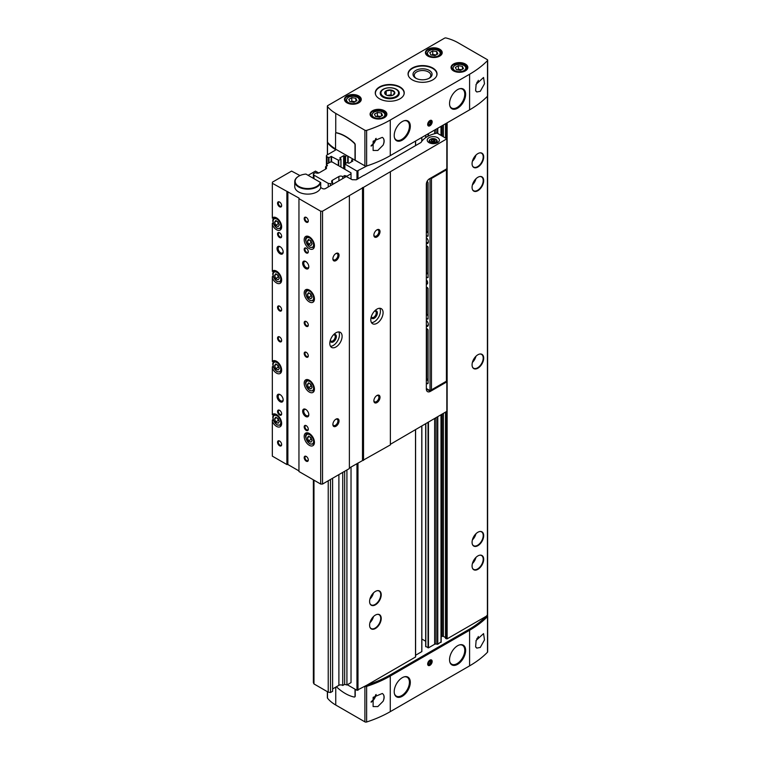 <?xml version="1.0" encoding="UTF-8"?>
<svg xmlns="http://www.w3.org/2000/svg" width="760" height="760" viewBox="0 0 760 760"><rect width="100%" height="100%" fill="white"/><g stroke="black" fill="none" stroke-linecap="round" stroke-linejoin="round"><path stroke-width="1.14" d="M444.552 38.171L327.788 105.583A1.454 0.836 0 0 0 327.36 106.172A1.454 0.836 0 0 0 327.493 106.523A40.575 23.427 0 0 0 335.749 113.411L364.904 130.236A1.454 0.836 0 0 0 366.633 130.378A108.689 62.747 0 0 0 390.269 120.032L469.585 74.243A108.689 62.747 0 0 0 487.492 60.6A1.454 0.836 0 0 0 487.673 60.192A1.454 0.836 0 0 0 487.255 59.603L458.099 42.769A40.575 23.427 0 0 0 446.177 38A1.454 0.836 0 0 0 444.552 38.171M355.015 160.379L355.015 144.989A1.738 1.007 -120 0 0 354.16 143.146A41.306 23.845 -120 0 0 336.404 132.895A1.738 1.007 -120 0 0 335.91 132.952A1.738 1.007 -120 0 0 335.549 133.75L335.549 149.141L364.904 165.851A1.454 0.836 0 0 0 366.633 165.993A108.689 62.747 0 0 0 390.269 155.648L469.585 109.858A108.689 62.747 0 0 0 487.492 96.216A1.454 0.836 0 0 0 487.673 95.807L487.673 60.192M476.14 84.284L475.608 90.544L476.805 91.988L480.282 91.304L484.5 83.752L483.55 77.482L476.14 84.284M327.36 691.667L327.36 697.803A1.454 0.836 0 0 0 327.493 698.145A40.575 23.427 0 0 0 335.749 705.033L364.904 721.857A1.454 0.836 0 0 0 366.633 722A108.689 62.747 0 0 0 390.269 711.654L469.585 665.864L469.585 630.249A108.689 62.747 0 0 0 487.492 616.607A1.454 0.836 0 0 0 487.673 616.198A1.454 0.836 0 0 0 487.303 615.638M469.585 665.864A108.689 62.747 0 0 0 487.492 652.222A1.454 0.836 0 0 0 487.673 651.814L487.673 616.198M476.14 640.404L483.55 633.612L484.5 639.872L480.282 647.425L476.795 648.119L475.617 646.674L476.14 640.404M364.962 686.28A1.454 0.836 0 0 0 366.633 686.385A108.689 62.747 0 0 0 390.269 676.039L469.585 630.249M383.097 701.271L377.805 706.591L373.112 706.582L373.131 697.347L382.299 693.481L383.097 694.127C384.493 695.827 384.493 698.202 383.097 701.271A7.971 4.598 -60 0 0 383.097 694.127M383.097 145.141C384.493 142.082 384.493 139.697 383.097 137.997L382.299 137.351L373.131 141.218L373.112 150.452L377.805 150.461L383.097 145.141A7.971 4.598 -60 0 0 383.097 137.997M347.329 684.741L356.962 690.298L367.061 685.064A108.689 62.747 0 0 0 390.269 674.861L468.559 629.66A108.689 62.747 0 0 0 486.229 616.265L487.407 614.992M445.607 638.181L447.137 638.827L486.229 616.265M443.403 413.687L443.403 636.376L445.522 637.602M443.403 636.376A0.874 0.503 0 0 0 442.168 636.376L441.161 636.956M436.041 417.933L436.041 644.053L437.779 644.233L440.99 641.906M436.041 644.053A1.454 0.836 0 0 0 434.644 644.271L428.44 647.852L425.799 646.418M421.857 639.027L425.676 641.231M415.596 655.262L421.857 651.577L421.791 426.16M367.061 685.064L415.596 656.972L415.587 429.742L415.596 656.972M352.972 159.201L351.652 160.027L352.868 161.034L348.973 163.286L347.026 162.63L344.784 163.989L356.962 171.095L367.061 165.851A108.689 62.747 0 0 0 390.269 155.648L468.559 110.447A108.689 62.747 0 0 0 468.587 110.428M336.015 132.905A1.738 1.007 60 0 1 336.11 132.839A1.738 1.007 60 0 1 336.604 132.772A41.306 23.845 60 0 1 354.369 143.023A1.738 1.007 60 0 1 355.224 144.875L355.224 160.265L364.904 165.851A1.454 0.836 0 0 0 366.633 165.993A108.689 62.747 0 0 0 367.061 165.851M327.465 142.091A1.454 0.836 0 0 0 327.38 142.376A1.454 0.836 0 0 0 327.503 142.709A40.575 23.427 0 0 0 335.454 149.559L335.454 150.138L335.454 149.559M335.445 150.148L327.047 155.002A2.175 1.254 0 0 0 326.401 155.886A2.175 1.254 0 0 0 327.047 156.778L328.985 157.662L331.141 156.417L331.141 161.984M346.816 155.648L345.591 156.361L343.644 155.705L339.748 157.957L340.964 158.964L338.722 160.322L331.141 156.417M326.43 164.35L327.484 165.661L325.565 166.763A2.546 1.472 0 0 1 326.572 167.941A2.546 1.472 0 0 1 325.831 168.986L319.295 172.757A2.546 1.472 0 0 1 315.457 172.605L313.358 173.812L313.975 175.142L328.225 183.369L330.524 183.73L332.614 182.514A2.546 1.472 0 0 1 331.607 181.345A2.546 1.472 0 0 1 332.358 180.3L338.894 176.529A2.546 1.472 0 0 1 342.731 176.681L344.651 175.57L346.921 176.177L351.025 173.812L351.025 172.862L332.167 161.984L330.524 161.984L326.43 164.35L326.43 166.269M375.411 604.836A8.217 4.75 -60 0 1 369.977 603.658A8.217 4.75 -60 0 1 371.298 595.755A8.217 4.75 -60 0 1 377.483 590.653A8.217 4.75 -60 0 1 381.13 596.039A8.217 4.75 -60 0 1 375.411 604.836M375.411 628.501A8.217 4.75 -60 0 1 369.977 627.323A8.217 4.75 -60 0 1 371.298 619.419A8.217 4.75 -60 0 1 377.483 614.327A8.217 4.75 -60 0 1 381.13 619.704A8.217 4.75 -60 0 1 375.411 628.501M477.878 167.038A8.217 4.75 -60 0 1 472.454 165.851A8.217 4.75 -60 0 1 473.774 157.947A8.217 4.75 -60 0 1 479.959 152.855A8.217 4.75 -60 0 1 483.597 158.241A8.217 4.75 -60 0 1 477.878 167.038M477.878 545.68A8.217 4.75 -60 0 1 472.454 544.492A8.217 4.75 -60 0 1 473.774 536.589A8.217 4.75 -60 0 1 479.959 531.496A8.217 4.75 -60 0 1 483.597 536.883A8.217 4.75 -60 0 1 477.878 545.68M477.878 368.191A8.217 4.75 -60 0 1 472.454 367.004A8.217 4.75 -60 0 1 473.774 359.1A8.217 4.75 -60 0 1 479.959 354.008A8.217 4.75 -60 0 1 483.597 359.394A8.217 4.75 -60 0 1 477.878 368.191M477.878 190.703A8.217 4.75 -60 0 1 472.454 189.525A8.217 4.75 -60 0 1 473.774 181.621A8.217 4.75 -60 0 1 479.959 176.519A8.217 4.75 -60 0 1 483.597 181.906A8.217 4.75 -60 0 1 477.878 190.703M477.878 569.344A8.217 4.75 -60 0 1 472.454 568.157A8.217 4.75 -60 0 1 473.774 560.253A8.217 4.75 -60 0 1 479.959 555.161A8.217 4.75 -60 0 1 483.597 560.547A8.217 4.75 -60 0 1 477.878 569.344M327.36 106.172L327.36 141.787A1.454 0.836 0 0 0 327.493 142.139A40.575 23.427 0 0 0 335.549 148.903M412.3 79.866A14.487 8.37 0 0 0 428.089 81.681A14.487 8.37 0 0 0 437.038 73.948A14.487 8.37 0 0 0 422.55 65.578A14.487 8.37 0 0 0 408.053 73.948A14.487 8.37 0 0 0 412.3 79.866M379.506 98.8A14.487 8.37 0 0 0 395.305 100.605A14.487 8.37 0 0 0 404.244 92.881A14.487 8.37 0 0 0 389.756 84.512A14.487 8.37 0 0 0 375.259 92.881A14.487 8.37 0 0 0 379.506 98.8M429.923 125.77A3.192 1.843 -60 0 1 427.671 124.469A3.192 1.843 -60 0 1 429.923 120.564A3.192 1.843 -60 0 1 432.174 121.866A3.192 1.843 -60 0 1 429.923 125.77M457.596 108.205A11.381 6.574 -60 0 1 450.043 106.504A11.381 6.574 -60 0 1 451.905 95.627A11.381 6.574 -60 0 1 460.398 88.587A11.381 6.574 -60 0 1 465.509 95.988A11.381 6.574 -60 0 1 457.596 108.205M402.258 140.154A11.381 6.574 -60 0 1 394.715 138.453A11.381 6.574 -60 0 1 396.568 127.575A11.381 6.574 -60 0 1 405.061 120.536A11.381 6.574 -60 0 1 410.181 127.936A11.381 6.574 -60 0 1 402.258 140.154M365.645 685.881A1.454 0.836 0 0 0 366.633 685.795A108.689 62.747 0 0 0 390.269 675.45L468.559 630.249A108.689 62.747 0 0 0 486.466 616.607A1.454 0.836 0 0 0 486.656 616.198A1.454 0.836 0 0 0 486.628 616.037L486.656 616.198M354.749 696.892A1.738 1.007 -120 0 0 354.863 696.844A1.738 1.007 -120 0 0 355.224 696.046L355.224 689.292M336.395 686.764A1.738 1.007 -120 0 0 336.404 686.774A41.306 23.845 -120 0 0 354.16 697.024A1.738 1.007 -120 0 0 354.654 696.967A1.738 1.007 -120 0 0 355.015 696.169L355.015 689.178M429.923 665.332A3.192 1.843 -60 0 1 427.671 664.031A3.192 1.843 -60 0 1 429.923 660.126A3.192 1.843 -60 0 1 432.174 661.428A3.192 1.843 -60 0 1 429.923 665.332M402.258 696.283A11.381 6.574 -60 0 1 394.715 694.583A11.381 6.574 -60 0 1 396.568 683.706A11.381 6.574 -60 0 1 405.061 676.656A11.381 6.574 -60 0 1 410.181 684.057A11.381 6.574 -60 0 1 402.258 696.283M457.596 664.335A11.381 6.574 -60 0 1 450.043 662.635A11.381 6.574 -60 0 1 451.905 651.757A11.381 6.574 -60 0 1 460.398 644.708A11.381 6.574 -60 0 1 465.509 652.108A11.381 6.574 -60 0 1 457.596 664.335M479.769 555.189A7.971 4.598 -60 0 1 481.555 555.55A7.971 4.598 -60 0 1 482.78 561.934A7.971 4.598 -60 0 1 477.574 568.964A7.971 4.598 -60 0 1 473.584 569.354A7.971 4.598 -60 0 1 472.378 567.986M479.769 176.548A7.971 4.598 -60 0 1 481.555 176.909A7.971 4.598 -60 0 1 482.78 183.293A7.971 4.598 -60 0 1 477.574 190.323A7.971 4.598 -60 0 1 473.584 190.712A7.971 4.598 -60 0 1 472.378 189.344M479.769 354.036A7.971 4.598 -60 0 1 481.555 354.397A7.971 4.598 -60 0 1 482.78 360.781A7.971 4.598 -60 0 1 477.574 367.812A7.971 4.598 -60 0 1 473.584 368.201A7.971 4.598 -60 0 1 472.378 366.833M479.769 531.525A7.971 4.598 -60 0 1 481.555 531.886A7.971 4.598 -60 0 1 482.78 538.27A7.971 4.598 -60 0 1 477.574 545.29A7.971 4.598 -60 0 1 473.584 545.689A7.971 4.598 -60 0 1 472.378 544.322M479.769 152.883A7.971 4.598 -60 0 1 481.555 153.244A7.971 4.598 -60 0 1 482.78 159.629A7.971 4.598 -60 0 1 477.574 166.659A7.971 4.598 -60 0 1 473.584 167.048A7.971 4.598 -60 0 1 472.378 165.68M377.292 614.356A7.971 4.598 -60 0 1 379.088 614.707A7.971 4.598 -60 0 1 380.304 621.1A7.971 4.598 -60 0 1 375.098 628.121A7.971 4.598 -60 0 1 371.117 628.52A7.971 4.598 -60 0 1 369.911 627.142M377.292 590.691A7.971 4.598 -60 0 1 379.088 591.042A7.971 4.598 -60 0 1 380.304 597.436A7.971 4.598 -60 0 1 375.098 604.457A7.971 4.598 -60 0 1 371.117 604.856A7.971 4.598 -60 0 1 369.911 603.478M476.14 647.548A7.971 4.598 -60 0 1 475.674 646.808M476.14 91.418A7.971 4.598 -60 0 1 475.637 90.602M383.012 97.128A9.538 5.5 0 0 0 396.492 97.128A9.538 5.5 0 0 0 396.492 89.338A9.538 5.5 0 0 0 383.012 89.338A9.538 5.5 0 0 0 383.012 97.128L383.012 97.128M428.82 78.451A8.293 4.788 0 0 0 430.834 75.316A8.293 4.788 0 0 0 422.55 70.528A8.293 4.788 0 0 0 414.257 75.316A8.293 4.788 0 0 0 416.271 78.451M415.805 78.195A9.538 5.5 0 0 0 429.286 78.195A9.538 5.5 0 0 0 429.286 70.414A9.538 5.5 0 0 0 415.805 70.414A9.538 5.5 0 0 0 415.805 78.195L415.805 78.195M353.951 102.315L349.904 101.688L348.821 99.351L351.785 97.641L355.822 98.268L356.905 100.605L353.951 102.315M434.901 55.575L430.863 54.948L429.78 52.611L432.734 50.91L436.772 51.537L437.855 53.865L434.901 55.575M460.522 70.366L456.475 69.739L455.392 67.403L458.356 65.702L462.394 66.32L463.476 68.656L460.522 70.366M379.563 117.106L375.526 116.479L374.442 114.142L377.397 112.432L381.444 113.059L382.527 115.396L379.563 117.106M355.822 101.232L355.822 98.268M355.015 101.697L351.785 101.194L351.785 97.641M351.785 101.194L350.712 101.811M381.444 116.023L381.444 113.059M380.637 116.489L377.397 115.986L377.397 112.432M377.397 115.986L376.333 116.603M462.394 69.284L462.394 66.32M461.586 69.749L458.356 69.245L458.356 65.702M458.356 69.245L457.283 69.863M436.772 54.492L436.772 51.537M435.964 54.957L432.734 54.454L432.734 50.91M432.734 54.454L431.67 55.071M404.035 120.773A10.868 6.279 -60 0 1 407.18 121.153A10.868 6.279 -60 0 1 408.842 129.865A10.868 6.279 -60 0 1 401.745 139.441A10.868 6.279 -60 0 1 396.312 139.982L396.207 139.916A10.868 6.279 -60 0 1 394.582 138.092M404.681 120.602A10.868 6.279 -60 0 1 407.075 121.096L407.18 121.153M459.373 644.955A10.868 6.279 -60 0 1 462.517 645.335A10.868 6.279 -60 0 1 464.18 654.047A10.868 6.279 -60 0 1 457.083 663.622A10.868 6.279 -60 0 1 451.649 664.154L451.544 664.097A10.868 6.279 -60 0 1 449.92 662.274M460.019 644.784A10.868 6.279 -60 0 1 462.412 645.278L462.517 645.335M404.035 676.903A10.868 6.279 -60 0 1 407.18 677.283A10.868 6.279 -60 0 1 408.842 685.986A10.868 6.279 -60 0 1 401.745 695.571A10.868 6.279 -60 0 1 396.312 696.103L396.207 696.046A10.868 6.279 -60 0 1 394.582 694.222M404.681 676.732A10.868 6.279 -60 0 1 407.075 677.217L407.18 677.283M459.373 88.825A10.868 6.279 -60 0 1 462.517 89.205A10.868 6.279 -60 0 1 464.18 97.916A10.868 6.279 -60 0 1 457.083 107.493A10.868 6.279 -60 0 1 451.649 108.034L451.544 107.968A10.868 6.279 -60 0 1 449.92 106.144M460.019 88.654A10.868 6.279 -60 0 1 462.412 89.148L462.517 89.205M429.609 124.963A2.584 1.492 -60 0 1 429.495 125.039A2.584 1.492 -60 0 1 427.68 124.203M429.704 120.707A2.584 1.492 -60 0 1 431.328 121.866A2.584 1.492 -60 0 1 431.328 121.999M429.495 125.039L429.723 124.906A2.271 1.311 -60 0 1 428.108 123.984A2.271 1.311 -60 0 1 429.723 121.191A2.271 1.311 -60 0 1 431.328 122.123A2.271 1.311 -60 0 1 429.723 124.906L429.495 125.039M429.723 124.421L430.74 123.139L430.74 121.78L429.723 121.685L428.697 122.959L428.697 124.326L429.723 124.421L428.697 123.823M429.248 122.275L430.74 123.139M429.609 664.525A2.584 1.492 -60 0 1 429.495 664.601A2.584 1.492 -60 0 1 427.68 663.765M429.704 660.269A2.584 1.492 -60 0 1 431.328 661.428A2.584 1.492 -60 0 1 431.328 661.561M429.495 664.601L429.723 664.468A2.271 1.311 -60 0 1 428.108 663.547A2.271 1.311 -60 0 1 429.723 660.753A2.271 1.311 -60 0 1 431.328 661.684A2.271 1.311 -60 0 1 429.723 664.468L429.495 664.601M429.723 663.983L430.74 662.701L430.74 661.342L429.723 661.247L428.697 662.52L428.697 663.889L429.723 663.983L428.697 663.385M429.248 661.836L430.74 662.701M325.565 166.763L325.565 169.138M313.358 173.812L313.358 178.334M313.358 479.826L313.358 682.613L313.975 683.943L328.225 692.17L330.524 692.521L332.614 691.315L332.614 478.24M313.975 175.142L313.975 178.695M313.975 480.187L313.975 683.943M328.225 183.369L328.225 186.969M328.225 480.776L328.225 692.17M330.524 183.73L330.524 185.649M330.524 479.446L330.524 692.521M332.614 182.514L332.614 184.433M332.614 688.95L338.894 685.32A2.546 1.472 0 0 1 342.731 685.472L344.651 684.361L346.921 684.978L351.025 682.613L351.025 467.02M342.731 176.681L342.731 178.6M342.731 472.397L342.731 685.472M344.651 175.57L344.651 177.489M344.651 471.295L344.651 684.361M346.921 176.177L346.921 176.652M346.921 469.984L346.921 684.978M351.025 173.812L351.025 179.018M426.341 328.69A6.517 3.762 -120 0 0 427.367 328.956L428.079 329.906L428.079 383.012L427.053 383.601A1.454 0.836 -120 0 0 427.776 383.676A1.454 0.836 -120 0 0 428.079 383.012M426.341 383.192L427.053 383.601M426.341 326.458A3.838 2.213 -120 0 0 428.336 324.558A3.838 2.213 -120 0 0 426.341 320.406M426.341 243.627A3.838 2.213 -120 0 0 428.336 241.737A3.838 2.213 -120 0 0 426.341 237.585M426.341 284.24A2.897 1.672 -120 0 0 427.671 282.786A2.897 1.672 -120 0 0 426.341 279.803M430.027 178.486L430.027 390.64L426.341 388.512M428.079 235.875L427.367 236.284L428.079 236.141L428.079 183.046A1.454 0.836 -120 0 0 427.139 181.317M427.367 236.284A6.517 3.762 -120 0 0 426.341 235.353M428.079 318.706L427.367 319.115L428.079 318.972L428.079 288.496L427.367 287.536A6.517 3.762 -120 0 1 426.341 287.28M427.367 319.115A6.517 3.762 -120 0 0 426.341 318.174M426.341 245.869A6.517 3.762 -120 0 0 427.367 246.126L428.079 247.085L428.079 277.562L427.367 277.695A6.517 3.762 -120 0 0 426.341 276.763M430.768 178.059L431.462 178.467L431.462 389.842L430.027 390.64M431.462 178.467L446.424 169.822L446.424 381.197L431.462 389.842M446.424 169.822L446.424 169.024M426.341 283.452A2.347 1.358 -120 0 0 427.186 283.413A2.347 1.358 -120 0 0 427.661 282.549M426.341 242.44A3.04 1.758 -120 0 0 427.699 242.506A3.04 1.758 -120 0 0 428.317 241.385M426.341 325.27A3.04 1.758 -120 0 0 427.699 325.337A3.04 1.758 -120 0 0 428.317 324.216M426.73 328.823L426.73 378.09A1.454 0.836 -120 0 0 427.756 379.867L428.079 380.057M426.73 182.21L426.73 231.22L427.433 232.18L426.341 232.816M428.079 232.303A6.517 3.762 -120 0 0 427.433 232.18M426.73 287.413L426.73 314.051L427.433 315.01L426.341 315.637M428.079 315.134A6.517 3.762 -120 0 0 427.433 315.01M428.079 273.724A6.517 3.762 -120 0 0 427.433 273.591L426.341 274.227M426.73 246.002L426.73 272.64L427.433 273.591M445.825 381.548L446.623 382.005L430.435 391.352A5.795 3.344 -60 0 1 427.538 391.637A5.795 3.344 -60 0 1 426.341 388.987L426.341 184.167A4.351 2.508 -60 0 1 429.409 178.838L446.623 168.9L446.832 168.083M299.944 175.56L291.584 171.095L272.451 182.143L272.327 183.274L298.993 198.084L298.955 198.655L320.691 211.204L322.534 211.204L446.832 138.852L437.142 133.105A25.783 14.886 0 0 0 421.059 142.424L363.974 175.436M446.044 381.416L446.623 382.005M318.753 172.995L315.466 171.095L308.132 175.322M273.961 217.198L272.327 218.148L272.327 183.274M286.881 191.691L286.881 464.541L272.327 456.133L272.327 420.033L273.115 419.472M273.961 413.858L272.327 414.808L272.327 366.785L273.115 366.225M273.961 360.61L272.327 361.56L272.327 276.621L273.115 276.06M273.961 270.446L272.327 271.396L272.327 223.373L273.115 222.813M273.315 420.147L272.327 420.717M273.315 366.899L272.327 367.479M273.315 276.735L272.327 277.315M273.315 223.487L272.327 224.067M272.327 421.42A7.248 4.18 -120 0 0 280.145 426.74A7.248 4.18 -120 0 0 280.145 418.37A7.248 4.18 -120 0 0 272.897 414.19A7.248 4.18 -120 0 0 272.327 414.647M272.327 224.77A7.248 4.18 -120 0 0 280.145 230.081A7.248 4.18 -120 0 0 280.145 221.711A7.248 4.18 -120 0 0 272.897 217.531A7.248 4.18 -120 0 0 272.327 217.996M272.327 278.008A7.248 4.18 -120 0 0 280.145 283.328A7.248 4.18 -120 0 0 280.145 274.959A7.248 4.18 -120 0 0 272.897 270.778A7.248 4.18 -120 0 0 272.327 271.244M272.327 368.173A7.248 4.18 -120 0 0 280.145 373.492A7.248 4.18 -120 0 0 280.145 365.123A7.248 4.18 -120 0 0 272.897 360.943A7.248 4.18 -120 0 0 272.327 361.399M280.108 401.707A4.351 2.508 -120 0 0 283.185 399.931A4.351 2.508 -120 0 0 280.108 394.611A4.351 2.508 -120 0 0 277.039 396.378A4.351 2.508 -120 0 0 280.108 401.707M280.108 253.802A4.351 2.508 -120 0 0 283.185 252.025A4.351 2.508 -120 0 0 280.108 246.705A4.351 2.508 -120 0 0 277.039 248.472A4.351 2.508 -120 0 0 280.108 253.802M279.594 310.887A2.897 1.672 -120 0 0 281.647 309.709A2.897 1.672 -120 0 0 279.594 306.156A2.897 1.672 -120 0 0 277.552 307.344A2.897 1.672 -120 0 0 279.594 310.887M279.594 341.658A2.897 1.672 -120 0 0 281.647 340.47A2.897 1.672 -120 0 0 279.594 336.927A2.897 1.672 -120 0 0 277.552 338.105A2.897 1.672 -120 0 0 279.594 341.658M279.594 415.017A2.897 1.672 -120 0 0 281.647 413.839A2.897 1.672 -120 0 0 279.594 410.286A2.897 1.672 -120 0 0 277.552 411.464A2.897 1.672 -120 0 0 279.594 415.017M279.594 445.778A2.897 1.672 -120 0 0 281.647 444.6A2.897 1.672 -120 0 0 279.594 441.047A2.897 1.672 -120 0 0 277.552 442.234A2.897 1.672 -120 0 0 279.594 445.778M279.594 237.528A2.897 1.672 -120 0 0 281.647 236.35A2.897 1.672 -120 0 0 279.594 232.798A2.897 1.672 -120 0 0 277.552 233.985A2.897 1.672 -120 0 0 279.594 237.528M279.594 206.767A2.897 1.672 -120 0 0 281.647 205.58A2.897 1.672 -120 0 0 279.594 202.036A2.897 1.672 -120 0 0 277.552 203.214A2.897 1.672 -120 0 0 279.594 206.767M298.86 176.12A12.606 7.277 180 0 1 305.957 174.068L320.255 182.314A12.606 7.277 180 0 1 302.119 187.777A12.606 7.277 180 0 1 298.86 176.12L298.556 176.301A13.043 7.533 180 0 0 294.738 181.621A13.043 7.533 180 0 0 306.945 189.136A13.043 7.533 180 0 0 320.71 182.581L320.71 187.549L322.43 188.546A2.175 1.254 0 0 0 325.508 188.546L346.303 176.538L352.222 179.711L356.269 179.787L363.974 175.266M390.374 444.305L446.832 411.35M286.881 464.541L287.869 464.522L298.955 470.915M298.955 198.655L298.955 471.513L320.691 484.063L322.534 484.063L349.381 468.559L349.381 195.7M309.31 392.065A7.248 4.18 -120 0 0 312.94 392.426A7.248 4.18 -120 0 0 312.94 384.056A7.248 4.18 -120 0 0 305.691 379.867A7.248 4.18 -120 0 0 304.579 385.681A7.248 4.18 -120 0 0 309.31 392.065M309.31 301.901A7.248 4.18 -120 0 0 312.94 302.262A7.248 4.18 -120 0 0 312.94 293.892A7.248 4.18 -120 0 0 305.691 289.712A7.248 4.18 -120 0 0 304.579 295.517A7.248 4.18 -120 0 0 309.31 301.901M309.31 248.653A7.248 4.18 -120 0 0 312.94 249.014A7.248 4.18 -120 0 0 312.94 240.644A7.248 4.18 -120 0 0 305.691 236.464A7.248 4.18 -120 0 0 304.579 242.269A7.248 4.18 -120 0 0 309.31 248.653M309.31 445.312A7.248 4.18 -120 0 0 312.94 445.664A7.248 4.18 -120 0 0 312.94 437.304A7.248 4.18 -120 0 0 305.691 433.115A7.248 4.18 -120 0 0 304.579 438.928A7.248 4.18 -120 0 0 309.31 445.312M305.729 268.594A4.351 2.508 -120 0 0 308.807 266.817A4.351 2.508 -120 0 0 305.729 261.488A4.351 2.508 -120 0 0 302.651 263.264A4.351 2.508 -120 0 0 305.729 268.594M305.729 416.499A4.351 2.508 -120 0 0 308.807 414.722A4.351 2.508 -120 0 0 305.729 409.393A4.351 2.508 -120 0 0 302.651 411.169A4.351 2.508 -120 0 0 305.729 416.499M306.242 222.148A2.897 1.672 -120 0 0 308.294 220.96A2.897 1.672 -120 0 0 306.242 217.417A2.897 1.672 -120 0 0 304.19 218.595A2.897 1.672 -120 0 0 306.242 222.148M306.242 252.909A2.897 1.672 -120 0 0 308.294 251.731A2.897 1.672 -120 0 0 306.242 248.178A2.897 1.672 -120 0 0 304.19 249.365A2.897 1.672 -120 0 0 306.242 252.909M306.242 326.277A2.897 1.672 -120 0 0 308.294 325.09A2.897 1.672 -120 0 0 306.242 321.537A2.897 1.672 -120 0 0 304.19 322.724A2.897 1.672 -120 0 0 306.242 326.277M306.242 357.038A2.897 1.672 -120 0 0 308.294 355.851A2.897 1.672 -120 0 0 306.242 352.308A2.897 1.672 -120 0 0 304.19 353.485A2.897 1.672 -120 0 0 306.242 357.038M306.242 430.397A2.897 1.672 -120 0 0 308.294 429.219A2.897 1.672 -120 0 0 306.242 425.666A2.897 1.672 -120 0 0 304.19 426.854A2.897 1.672 -120 0 0 306.242 430.397M306.242 461.168A2.897 1.672 -120 0 0 308.294 459.98A2.897 1.672 -120 0 0 306.242 456.427A2.897 1.672 -120 0 0 304.19 457.615A2.897 1.672 -120 0 0 306.242 461.168M320.691 211.204L320.691 484.063M322.534 211.204L322.534 484.063M335.958 426.255A4.351 2.508 -60 0 1 332.88 424.488A4.351 2.508 -60 0 1 335.958 419.159A4.351 2.508 -60 0 1 339.036 420.935A4.351 2.508 -60 0 1 335.958 426.255M335.958 260.604A4.351 2.508 -60 0 1 332.88 258.827A4.351 2.508 -60 0 1 335.958 253.508A4.351 2.508 -60 0 1 339.036 255.274A4.351 2.508 -60 0 1 335.958 260.604M335.958 346.978A8.693 5.016 -60 0 1 331.607 347.415A8.693 5.016 -60 0 1 331.607 337.373A8.693 5.016 -60 0 1 340.309 332.348A8.693 5.016 -60 0 1 341.639 339.321A8.693 5.016 -60 0 1 335.958 346.978M349.381 467.97L390.374 444.894L390.374 172.035M362.501 187.539L362.501 460.398M363.527 187.539L363.527 460.398M376.95 402.591A4.351 2.508 -60 0 1 373.873 400.815A4.351 2.508 -60 0 1 376.95 395.494A4.351 2.508 -60 0 1 380.019 397.271A4.351 2.508 -60 0 1 376.95 402.591M376.95 236.939A4.351 2.508 -60 0 1 373.873 235.163A4.351 2.508 -60 0 1 376.95 229.843A4.351 2.508 -60 0 1 380.019 231.61A4.351 2.508 -60 0 1 376.95 236.939M376.95 323.313A8.693 5.016 -60 0 1 372.599 323.75A8.693 5.016 -60 0 1 372.599 313.709A8.693 5.016 -60 0 1 381.292 308.683A8.693 5.016 -60 0 1 382.622 315.656A8.693 5.016 -60 0 1 376.95 323.313M437.608 137.665A6.09 3.515 180 0 1 439.394 140.154A6.09 3.515 180 0 1 433.305 143.668A6.09 3.515 180 0 1 427.215 140.154A6.09 3.515 180 0 1 430.977 136.905A6.09 3.515 180 0 1 437.608 137.665M294.738 181.621L294.738 186.589A13.043 7.533 0 0 0 306.945 194.104A13.043 7.533 0 0 0 320.71 187.549M338.76 331.949A8.693 5.016 -60 0 1 333.288 345.439A8.693 5.016 -60 0 1 330.486 346.284M333.688 334.599A4.351 2.508 -60 0 1 336.357 336.803A4.351 2.508 -60 0 1 333.288 341.895A4.351 2.508 -60 0 1 330.248 340.556M333.478 334.818A3.562 2.061 -60 0 1 334.523 334.941A3.562 2.061 -60 0 1 335.065 337.791A3.562 2.061 -60 0 1 332.738 340.936A3.562 2.061 -60 0 1 330.961 341.107A3.562 2.061 -60 0 1 330.334 340.271M374.471 311.153A3.562 2.061 -60 0 1 375.506 311.277A3.562 2.061 -60 0 1 376.058 314.127A3.562 2.061 -60 0 1 373.73 317.272A3.562 2.061 -60 0 1 371.944 317.442A3.562 2.061 -60 0 1 371.317 316.606M379.753 308.284A8.693 5.016 -60 0 1 374.281 321.774A8.693 5.016 -60 0 1 371.478 322.62M374.67 310.935A4.351 2.508 -60 0 1 377.349 313.139A4.351 2.508 -60 0 1 374.281 318.231A4.351 2.508 -60 0 1 371.231 316.891M335.663 253.688A3.562 2.061 -60 0 1 337.183 253.65A3.562 2.061 -60 0 1 337.734 256.5A3.562 2.061 -60 0 1 335.407 259.644A3.562 2.061 -60 0 1 333.621 259.815A3.562 2.061 -60 0 1 332.899 258.485M335.663 419.339A3.562 2.061 -60 0 1 337.183 419.301A3.562 2.061 -60 0 1 337.734 422.161A3.562 2.061 -60 0 1 335.407 425.296A3.562 2.061 -60 0 1 333.621 425.476A3.562 2.061 -60 0 1 332.899 424.137M376.656 230.023A3.562 2.061 -60 0 1 378.176 229.986A3.562 2.061 -60 0 1 378.717 232.835A3.562 2.061 -60 0 1 376.39 235.98A3.562 2.061 -60 0 1 374.613 236.151A3.562 2.061 -60 0 1 373.882 234.821M376.656 395.675A3.562 2.061 -60 0 1 378.176 395.637A3.562 2.061 -60 0 1 378.717 398.497A3.562 2.061 -60 0 1 376.39 401.631A3.562 2.061 -60 0 1 374.613 401.812A3.562 2.061 -60 0 1 373.882 400.472M306.441 456.56A2.347 1.358 -120 0 0 305.453 456.541A2.347 1.358 -120 0 0 305.092 458.423A2.347 1.358 -120 0 0 306.631 460.493A2.347 1.358 -120 0 0 307.8 460.608A2.347 1.358 -120 0 0 308.284 459.743M306.441 425.799A2.347 1.358 -120 0 0 305.453 425.771A2.347 1.358 -120 0 0 305.092 427.661A2.347 1.358 -120 0 0 306.631 429.723A2.347 1.358 -120 0 0 307.8 429.846A2.347 1.358 -120 0 0 308.284 428.972M306.441 352.431A2.347 1.358 -120 0 0 305.453 352.412A2.347 1.358 -120 0 0 305.092 354.293A2.347 1.358 -120 0 0 306.631 356.364A2.347 1.358 -120 0 0 307.8 356.478A2.347 1.358 -120 0 0 308.284 355.613M306.441 321.67A2.347 1.358 -120 0 0 305.453 321.651A2.347 1.358 -120 0 0 305.092 323.532A2.347 1.358 -120 0 0 306.631 325.603A2.347 1.358 -120 0 0 307.8 325.717A2.347 1.358 -120 0 0 308.284 324.852M306.441 248.311A2.347 1.358 -120 0 0 305.453 248.292A2.347 1.358 -120 0 0 305.092 250.173A2.347 1.358 -120 0 0 306.631 252.244A2.347 1.358 -120 0 0 307.8 252.358A2.347 1.358 -120 0 0 308.284 251.484M306.441 217.541A2.347 1.358 -120 0 0 305.453 217.521A2.347 1.358 -120 0 0 305.092 219.402A2.347 1.358 -120 0 0 306.631 221.473A2.347 1.358 -120 0 0 307.8 221.587A2.347 1.358 -120 0 0 308.284 220.723M279.803 202.16A2.347 1.358 -120 0 0 278.815 202.141A2.347 1.358 -120 0 0 278.454 204.022A2.347 1.358 -120 0 0 279.984 206.093A2.347 1.358 -120 0 0 281.162 206.207A2.347 1.358 -120 0 0 281.637 205.343M279.803 232.93A2.347 1.358 -120 0 0 278.815 232.902A2.347 1.358 -120 0 0 278.454 234.792A2.347 1.358 -120 0 0 279.984 236.854A2.347 1.358 -120 0 0 281.162 236.977A2.347 1.358 -120 0 0 281.637 236.103M279.803 441.18A2.347 1.358 -120 0 0 278.815 441.161A2.347 1.358 -120 0 0 278.454 443.042A2.347 1.358 -120 0 0 279.984 445.113A2.347 1.358 -120 0 0 281.162 445.227A2.347 1.358 -120 0 0 281.637 444.353M279.803 410.419A2.347 1.358 -120 0 0 278.815 410.39A2.347 1.358 -120 0 0 278.454 412.272A2.347 1.358 -120 0 0 279.984 414.342A2.347 1.358 -120 0 0 281.162 414.466A2.347 1.358 -120 0 0 281.637 413.592M279.803 337.05A2.347 1.358 -120 0 0 278.815 337.031A2.347 1.358 -120 0 0 278.454 338.912A2.347 1.358 -120 0 0 279.984 340.983A2.347 1.358 -120 0 0 281.162 341.097A2.347 1.358 -120 0 0 281.637 340.233M279.803 306.29A2.347 1.358 -120 0 0 278.815 306.27A2.347 1.358 -120 0 0 278.454 308.151A2.347 1.358 -120 0 0 279.984 310.222A2.347 1.358 -120 0 0 281.162 310.337A2.347 1.358 -120 0 0 281.637 309.462M306.023 409.583A3.562 2.061 -120 0 0 304.503 409.545A3.562 2.061 -120 0 0 303.952 412.395A3.562 2.061 -120 0 0 306.28 415.54A3.562 2.061 -120 0 0 308.066 415.71A3.562 2.061 -120 0 0 308.788 414.38M306.023 261.677A3.562 2.061 -120 0 0 304.503 261.639A3.562 2.061 -120 0 0 303.952 264.49A3.562 2.061 -120 0 0 306.28 267.634A3.562 2.061 -120 0 0 308.066 267.805A3.562 2.061 -120 0 0 308.788 266.475M280.402 246.886A3.562 2.061 -120 0 0 278.882 246.848A3.562 2.061 -120 0 0 278.341 249.698A3.562 2.061 -120 0 0 280.668 252.842A3.562 2.061 -120 0 0 282.445 253.013A3.562 2.061 -120 0 0 283.166 251.683M280.402 394.791A3.562 2.061 -120 0 0 278.882 394.753A3.562 2.061 -120 0 0 278.341 397.603A3.562 2.061 -120 0 0 280.668 400.748A3.562 2.061 -120 0 0 282.445 400.919A3.562 2.061 -120 0 0 283.166 399.589M310.906 442.206L308.541 440.838L307.353 437.788L308.541 436.107L310.906 437.475L312.094 440.524L310.906 442.206M278.113 423.272L275.747 421.904L274.569 418.855L275.747 417.173L278.113 418.541L279.3 421.591L278.113 423.272M310.906 388.959L308.541 387.59L307.353 384.541L308.541 382.859L310.906 384.227L312.094 387.277L310.906 388.959M278.113 370.025L275.747 368.657L274.569 365.608L275.747 363.926L278.113 365.294L279.3 368.344L278.113 370.025M310.906 298.794L308.541 297.426L307.353 294.376L308.541 292.695L310.906 294.063L312.094 297.113L310.906 298.794M278.113 279.86L275.747 278.502L274.569 275.452L275.747 273.762L278.113 275.13L279.3 278.179L278.113 279.86M310.906 245.547L308.541 244.188L307.353 241.129L308.541 239.447L310.906 240.815L312.094 243.865L310.906 245.547M278.113 226.623L275.747 225.255L274.569 222.205L275.747 220.514L278.113 221.882L279.3 224.931L278.113 226.623M309.405 436.61L307.353 437.788M310.213 437.076L311.106 439.356L308.541 440.838M311.106 439.356L311.799 439.764M276.621 221.017L274.569 222.205M277.428 221.483L278.312 223.773L275.747 225.255M278.312 223.773L279.005 224.171M309.405 239.951L307.353 241.129M310.213 240.416L311.106 242.706L308.541 244.188M311.106 242.706L311.799 243.105M276.621 274.265L274.569 275.452M277.428 274.731L278.312 277.02L275.747 278.502M278.312 277.02L279.005 277.419M309.405 293.198L307.353 294.376M310.213 293.664L311.106 295.953L308.541 297.426M311.106 295.953L311.799 296.352M276.621 364.43L274.569 365.608M277.428 364.895L278.312 367.184L275.747 368.657M278.312 367.184L279.005 367.584M309.405 383.363L307.353 384.541M310.213 383.828L311.106 386.118L308.541 387.59M311.106 386.118L311.799 386.517M276.621 417.677L274.569 418.855M277.428 418.142L278.312 420.432L275.747 421.904M278.312 420.432L279.005 420.831M437.133 141.778A5.795 3.344 180 0 1 437.409 141.92A5.795 3.344 180 0 1 438.035 142.357M428.573 142.357A5.795 3.344 180 0 1 429.162 141.949M431.67 139.802L433.694 139.489L435.176 140.343L434.634 141.502L432.611 141.816L431.129 140.961L431.67 139.802L431.67 141.274M434.549 141.522L433.694 141.027L433.694 139.489M433.694 141.027L431.756 141.322M396.312 696.103A10.868 6.279 -60 0 1 394.411 693.567M396.312 139.982A10.868 6.279 -60 0 1 394.411 137.446M451.649 664.154A10.868 6.279 -60 0 1 449.74 661.628M451.649 108.034A10.868 6.279 -60 0 1 449.74 105.497M395.988 89.281L395.988 89.281A8.806 5.082 180 0 1 395.988 96.472A8.806 5.082 180 0 1 383.524 96.472A8.806 5.082 180 0 1 383.524 89.281A8.806 5.082 180 0 1 395.988 89.281L396.492 89.576L395.988 89.281M393.338 90.811A5.073 2.926 180 0 1 393.338 94.953A5.073 2.926 180 0 1 386.166 94.953A5.073 2.926 180 0 1 384.854 93.641A5.073 2.926 180 0 1 387.22 90.345A5.073 2.926 180 0 1 393.338 90.811M393.309 94.971L394.601 92.169L391.058 90.127L386.203 90.868L384.902 93.67M392.169 95.456L391.058 94.81L391.058 90.127M394.601 93.736L394.601 92.169M386.203 94.924L386.203 90.868M391.058 94.81L387.201 95.409M387.448 95.484A4.351 2.508 180 0 1 388.626 95.19A4.351 2.508 180 0 1 392.065 95.484M469.585 74.243L469.585 109.858M487.492 60.6L487.492 96.216M487.492 652.222L487.492 616.607M390.269 711.654L390.269 676.039M366.633 722L366.633 686.385M366.633 130.378L366.633 165.993M390.269 120.032L390.269 155.648M327.503 142.709L327.503 154.736M327.047 156.778L327.047 163.989M328.577 157.662L328.577 163.105M328.985 157.662L328.985 162.868M331.55 156.417L331.55 161.984M338.314 160.322L338.314 165.528M338.722 160.322L338.722 165.766M340.879 159.077L340.879 167.01M343.644 155.705L343.644 168.606M344.052 155.705L344.052 168.843M345.183 156.361L345.183 163.695M345.591 156.361L345.591 163.457M347.738 156.18L347.738 162.811M348.156 156.417L348.156 163.048M351.738 160.151L351.738 161.68M344.869 164.112L344.869 169.318M356.962 171.095L356.962 179.493M356.962 463.59L356.962 690.298M357.988 171.095L357.988 178.904M357.988 463.001L357.988 690.298M415.511 141.075L415.511 145.692M415.511 429.789L415.511 657.086M415.587 141.037L415.587 145.644L415.596 141.027M421.772 137.456L421.772 141.341M421.772 426.17L421.772 651.7M421.791 137.446L421.791 141.322M425.828 135.118L425.828 137.56M425.828 423.833L425.828 646.788M428.051 133.836L428.051 136.22M428.051 422.55L428.051 647.862M428.44 133.608L428.44 136.021M428.44 422.322L428.44 647.852M434.644 130.026L434.644 133.684M434.644 418.741L434.644 644.271M436.041 129.219L436.041 133.332M437.503 128.383L437.503 133.114M437.503 417.097L437.503 644.281M437.779 128.221L437.779 133.266M437.779 416.936L437.779 644.233M440.99 126.369L440.99 135.118M440.99 415.074L440.99 642.38M442.168 125.685L442.168 135.802M442.168 414.399L442.168 636.376M443.403 124.973L443.403 136.515M445.607 123.7L445.607 137.788M445.607 412.414L445.607 638.419M446.32 123.291L446.32 138.196M446.32 412.005L446.32 638.827M447.137 122.816L447.137 638.827M487.407 96.368L487.407 615.581M364.904 165.851L364.904 130.236M427.87 56.078A8.407 4.854 0 0 0 441.94 53.903A8.407 4.854 0 0 0 431.642 47.965A8.407 4.854 0 0 0 427.87 56.078M453.492 70.87A8.407 4.854 0 0 0 467.552 68.695A8.407 4.854 0 0 0 457.263 62.757A8.407 4.854 0 0 0 453.492 70.87M372.542 117.61A8.407 4.854 0 0 0 386.602 115.434A8.407 4.854 0 0 0 376.305 109.487A8.407 4.854 0 0 0 372.542 117.61M346.921 102.819A8.407 4.854 0 0 0 360.981 100.643A8.407 4.854 0 0 0 350.692 94.696A8.407 4.854 0 0 0 346.921 102.819M335.749 113.411L335.749 133.085M327.493 106.523L327.493 142.139M486.466 616.607L486.466 616.122M468.559 630.249L468.559 629.66M390.269 675.45L390.269 674.861M366.633 685.795L366.633 685.311M327.493 698.145L327.493 691.742M364.904 721.857L364.904 686.308M335.749 705.033L335.749 687.135M475.95 557.413A7.971 4.598 -60 0 1 472.397 563.568M474.981 558.486A7.533 4.351 -60 0 1 472.844 562.191M475.95 178.771A7.971 4.598 -60 0 1 472.397 184.927M474.981 179.844A7.533 4.351 -60 0 1 472.844 183.549M475.95 356.26A7.971 4.598 -60 0 1 472.397 362.416M474.981 357.333A7.533 4.351 -60 0 1 472.844 361.038M475.95 533.748A7.971 4.598 -60 0 1 472.397 539.894M474.981 534.822A7.533 4.351 -60 0 1 472.844 538.526M475.95 155.107A7.971 4.598 -60 0 1 472.397 161.262M474.981 156.18A7.533 4.351 -60 0 1 472.844 159.885M373.474 616.578A7.971 4.598 -60 0 1 369.93 622.725M372.505 617.652A7.533 4.351 -60 0 1 370.367 621.347M373.474 592.914A7.971 4.598 -60 0 1 369.93 599.061M372.505 593.987A7.533 4.351 -60 0 1 370.367 597.683M376.143 138.358A7.971 4.598 -60 0 1 371.117 146.1M375.649 138.709A7.676 4.436 -60 0 1 371.184 145.549M376.143 694.488A7.971 4.598 -60 0 1 371.117 702.221M375.649 694.839A7.676 4.436 -60 0 1 371.184 701.679M478.325 636.462A7.971 4.598 -60 0 1 475.978 640.841M477.213 638.153A7.676 4.436 -60 0 1 476.776 638.961M478.325 80.332A7.971 4.598 -60 0 1 475.978 84.712M477.213 82.013A7.676 4.436 -60 0 1 476.776 82.831M403.769 95.019A14.345 8.284 0 0 0 389.756 84.949A14.345 8.284 0 0 0 375.744 95.019M404.244 92.995A14.487 8.37 0 0 0 389.756 84.749A14.487 8.37 0 0 0 375.269 92.995M436.553 76.085A14.345 8.284 0 0 0 422.55 66.015A14.345 8.284 0 0 0 408.538 76.085M437.038 74.062A14.487 8.37 0 0 0 422.55 65.816A14.487 8.37 0 0 0 408.053 74.062M358.653 102.904A7.971 4.598 0 0 0 360.838 99.74A7.971 4.598 0 0 0 352.868 95.142A7.971 4.598 0 0 0 344.897 99.74A7.971 4.598 0 0 0 347.082 102.904M384.265 117.695A7.971 4.598 0 0 0 386.45 114.532A7.971 4.598 0 0 0 378.48 109.934A7.971 4.598 0 0 0 370.509 114.532A7.971 4.598 0 0 0 372.695 117.695M465.224 70.956A7.971 4.598 0 0 0 467.409 67.792A7.971 4.598 0 0 0 459.439 63.194A7.971 4.598 0 0 0 451.469 67.792A7.971 4.598 0 0 0 453.653 70.956M439.603 56.173A7.971 4.598 0 0 0 441.788 53A7.971 4.598 0 0 0 433.817 48.403A7.971 4.598 0 0 0 425.847 53A7.971 4.598 0 0 0 428.032 56.173M359.803 101.897A7.248 4.18 0 0 0 360.107 100.69C359.433 98.429 358.615 97.28 357.666 97.251C354.502 95.788 351.32 95.769 348.127 97.223L345.619 100.69A7.248 4.18 0 0 0 345.923 101.897M348.356 102.581A6.374 3.686 0 0 0 359.024 100.928A6.374 3.686 0 0 0 351.215 96.425A6.374 3.686 0 0 0 348.356 102.581M440.752 55.157A7.248 4.18 0 0 0 441.066 53.95C440.382 51.689 439.565 50.55 438.624 50.511C435.452 49.048 432.269 49.039 429.077 50.483L426.569 53.95A7.248 4.18 0 0 0 426.882 55.157M429.305 55.841A6.374 3.686 0 0 0 439.974 54.197A6.374 3.686 0 0 0 432.164 49.685A6.374 3.686 0 0 0 429.305 55.841M466.374 69.948A7.248 4.18 0 0 0 466.678 68.742C466.003 66.481 465.186 65.341 464.236 65.303C461.073 63.84 457.89 63.83 454.689 65.274L452.19 68.742A7.248 4.18 0 0 0 452.494 69.948M454.926 70.632A6.374 3.686 0 0 0 465.595 68.98A6.374 3.686 0 0 0 457.786 64.477A6.374 3.686 0 0 0 454.926 70.632M385.424 116.688A7.248 4.18 0 0 0 385.728 115.482C385.044 113.221 384.237 112.072 383.287 112.043C380.114 110.57 376.931 110.561 373.74 112.014L371.241 115.482A7.248 4.18 0 0 0 371.545 116.688M373.977 117.372A6.374 3.686 0 0 0 384.645 115.719A6.374 3.686 0 0 0 376.837 111.216A6.374 3.686 0 0 0 373.977 117.372M332.358 180.3L332.358 182.381M338.894 176.529L338.894 180.814M338.894 474.61L338.894 685.32M427.756 379.867L426.341 380.684M428.079 277.286L427.367 277.695M426.341 388.987L430.435 391.352M446.832 382.023L446.832 411.702M287.451 191.596L287.451 464.455M287.869 191.662L287.869 464.522M298.993 198.084L298.993 198.569M446.832 138.852L446.832 168.644M314.298 443.622L313.32 444.191A6.156 3.553 -120 0 0 314.431 442.633M309.073 433.342A6.156 3.553 -120 0 0 307.154 433.523C304.342 435.128 305.254 438.596 309.871 443.925L313.32 444.191M309.728 443.593A5.434 3.135 -120 0 0 313.053 438.862A5.434 3.135 -120 0 0 306.394 435.014A5.434 3.135 -120 0 0 309.728 443.593M281.513 424.697L280.526 425.258A6.156 3.553 -120 0 0 281.637 423.7M276.279 414.409A6.156 3.553 -120 0 0 274.37 414.599C271.558 416.195 272.46 419.662 277.087 424.992L280.526 425.258M276.934 424.659A5.434 3.135 -120 0 0 280.26 419.928A5.434 3.135 -120 0 0 273.609 416.081A5.434 3.135 -120 0 0 276.934 424.659M314.298 390.374L313.32 390.944A6.156 3.553 -120 0 0 314.431 389.386M309.073 380.095A6.156 3.553 -120 0 0 307.154 380.276C304.342 381.881 305.254 385.349 309.871 390.678L313.32 390.944M309.728 390.345A5.434 3.135 -120 0 0 313.053 385.615A5.434 3.135 -120 0 0 306.394 381.767A5.434 3.135 -120 0 0 309.728 390.345M281.513 371.45L280.526 372.02A6.156 3.553 -120 0 0 281.637 370.452M276.279 361.161A6.156 3.553 -120 0 0 274.37 361.351C271.558 362.947 272.46 366.415 277.087 371.744L280.526 372.02M276.934 371.412A5.434 3.135 -120 0 0 280.26 366.681A5.434 3.135 -120 0 0 273.609 362.834A5.434 3.135 -120 0 0 276.934 371.412M314.298 300.219L313.32 300.789A6.156 3.553 -120 0 0 314.431 299.221M309.073 289.93A6.156 3.553 -120 0 0 307.154 290.12C304.342 291.716 305.254 295.184 309.871 300.513L313.32 300.789M309.728 300.181A5.434 3.135 -120 0 0 313.053 295.45A5.434 3.135 -120 0 0 306.394 291.602A5.434 3.135 -120 0 0 309.728 300.181M281.513 281.285L280.526 281.856A6.156 3.553 -120 0 0 281.637 280.288M276.279 270.997A6.156 3.553 -120 0 0 274.37 271.187C271.558 272.783 272.46 276.25 277.087 281.58L280.526 281.856M276.934 281.248A5.434 3.135 -120 0 0 280.26 276.517A5.434 3.135 -120 0 0 273.609 272.678A5.434 3.135 -120 0 0 276.934 281.248M314.298 246.972L313.32 247.541A6.156 3.553 -120 0 0 314.431 245.974M309.073 236.683A6.156 3.553 -120 0 0 307.154 236.873C304.342 238.469 305.254 241.936 309.871 247.266L313.32 247.541M309.728 246.933A5.434 3.135 -120 0 0 313.053 242.202A5.434 3.135 -120 0 0 306.394 238.364A5.434 3.135 -120 0 0 309.728 246.933M281.513 228.038L280.526 228.608A6.156 3.553 -120 0 0 281.637 227.041M276.279 217.749A6.156 3.553 -120 0 0 274.37 217.939C271.558 219.545 272.46 223.003 277.087 228.332L280.526 228.608M276.934 228.009A5.434 3.135 -120 0 0 280.26 223.269A5.434 3.135 -120 0 0 273.609 219.431A5.434 3.135 -120 0 0 276.934 228.009M435.66 139.203A3.553 2.052 180 0 1 434.074 142.633A3.553 2.052 180 0 1 429.723 140.125A3.553 2.052 180 0 1 435.66 139.203M435.974 139.384A3.981 2.299 180 0 1 437.133 141.008A3.981 2.299 180 0 1 433.152 143.307A3.981 2.299 180 0 1 429.162 141.008A3.981 2.299 180 0 1 430.492 139.289M327.38 142.376L327.38 154.802M326.401 155.886L326.401 166.278M340.964 158.964L340.964 167.057M351.652 160.027L351.652 161.737M344.784 163.989L344.784 169.271M421.857 137.408L421.857 141.227M421.857 426.123L421.857 651.577M425.676 135.204L425.676 137.665M425.676 423.918L425.676 646.598M441.161 126.264L441.161 135.223M441.161 414.979L441.161 642.143M445.522 123.757L445.522 137.731M445.522 412.462L445.522 638.295M487.625 96.073L487.625 615.286M360.838 99.74C358.881 104.053 354.312 105.07 347.139 102.799L344.897 99.74M386.45 114.532C384.503 118.845 379.933 119.861 372.761 117.591L370.509 114.532M467.409 67.792C465.452 72.105 460.883 73.121 453.71 70.851L451.469 67.792M441.788 53C439.831 57.313 435.271 58.33 428.089 56.059L425.847 53M360.107 101.564L360.107 100.69M345.619 101.564L345.619 100.69M441.066 54.825L441.066 53.95M426.569 54.825L426.569 53.95M466.678 69.616L466.678 68.742M452.19 69.616L452.19 68.742M385.728 116.346L385.728 115.482M371.241 116.346L371.241 115.482M446.956 381.995L446.956 411.53M446.956 138.671L446.956 168.321M308.142 432.953L307.154 433.523M275.358 414.029L274.37 414.599M308.142 379.715L307.154 380.276M275.358 360.781L274.37 361.351M308.142 289.55L307.154 290.12M275.358 270.617L274.37 271.187M308.142 236.303L307.154 236.873M275.358 217.369L274.37 217.939M437.133 142.88L437.133 141.008L435.879 139.184C432.383 137.987 430.141 138.605 429.162 141.008L429.162 142.728M383.524 89.281L383.012 89.576"/></g></svg>
